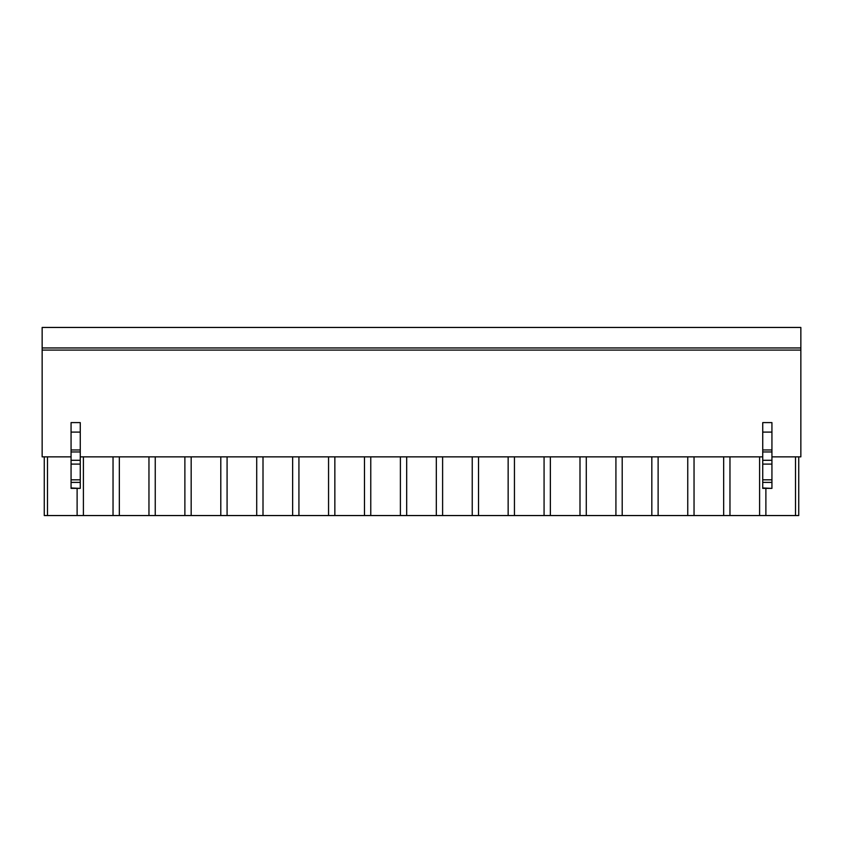 <?xml version="1.0" encoding="UTF-8"?>
<svg xmlns="http://www.w3.org/2000/svg" width="843" height="843" viewBox="0 0 843 843"><rect width="100%" height="100%" fill="white"/><g stroke="black" fill="none" stroke-linecap="round" stroke-linejoin="round"><path stroke-width="1.26" d="M800.85 347.959L42.15 347.959L42.15 327.453L800.85 327.453L800.85 456.853L771.935 456.853M42.15 347.959L42.15 456.853L71.065 456.853M800.85 350.087L42.15 350.087M762.736 456.853L80.264 456.853M71.065 432.101L80.264 432.101L80.264 422.606L71.065 422.606L71.065 488.382L80.264 488.382L71.065 487.971M77.113 488.382L77.113 515.547L47.482 515.547L47.482 456.853M77.113 515.547L83.404 515.547L83.404 456.853M798.732 456.853L798.732 515.547L83.404 515.547M47.482 515.547L44.268 515.547L44.268 456.853M113.036 515.547L113.036 456.853M119.327 515.547L119.327 456.853M148.958 515.547L148.958 456.853M155.249 515.547L155.249 456.853M184.88 515.547L184.88 456.853M191.171 515.547L191.171 456.853M220.792 515.547L220.792 456.853M227.083 515.547L227.083 456.853M256.715 515.547L256.715 456.853M263.005 515.547L263.005 456.853M292.637 515.547L292.637 456.853M298.928 515.547L298.928 456.853M328.559 515.547L328.559 456.853M334.85 515.547L334.85 456.853M364.471 515.547L364.471 456.853M370.762 515.547L370.762 456.853M400.393 515.547L400.393 456.853M406.684 515.547L406.684 456.853M436.316 515.547L436.316 456.853M442.607 515.547L442.607 456.853M472.238 515.547L472.238 456.853M478.529 515.547L478.529 456.853M508.15 515.547L508.15 456.853M514.441 515.547L514.441 456.853M544.072 515.547L544.072 456.853M550.363 515.547L550.363 456.853M579.995 515.547L579.995 456.853M586.285 515.547L586.285 456.853M615.917 515.547L615.917 456.853M622.208 515.547L622.208 456.853M651.829 515.547L651.829 456.853M658.12 515.547L658.12 456.853M687.751 515.547L687.751 456.853M694.042 515.547L694.042 456.853M723.673 515.547L723.673 456.853M729.964 515.547L729.964 456.853M759.596 515.547L759.596 456.853M765.887 515.547L765.887 488.382M795.518 515.547L795.518 456.853M80.264 432.101L80.264 487.971M771.935 487.971L771.935 422.606L762.736 422.606L762.736 488.382L771.935 488.382L762.736 487.971M71.065 482.386L80.264 482.386M71.065 479.825L80.264 479.825M71.065 464.093L80.264 464.093M71.065 460.289L80.264 460.289M71.065 451.964L80.264 451.964M71.065 449.962L80.264 449.962M771.935 432.101L762.736 432.101M771.935 482.386L762.736 482.386M771.935 479.825L762.736 479.825M771.935 464.093L762.736 464.093M771.935 460.289L762.736 460.289M771.935 451.964L762.736 451.964M771.935 449.962L762.736 449.962"/></g></svg>
